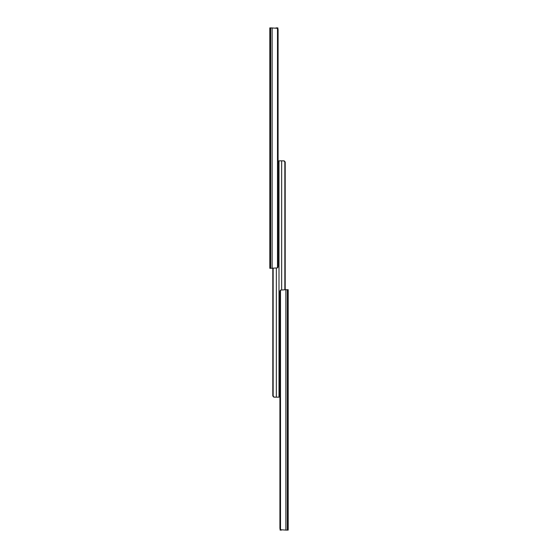 <?xml version="1.0" encoding="UTF-8"?>
<svg xmlns="http://www.w3.org/2000/svg" width="558" height="558" viewBox="0 0 558 558"><rect width="100%" height="100%" fill="white"/><g stroke="black" fill="none" stroke-linecap="round" stroke-linejoin="round"><path stroke-width="0.84" d="M269.814 246.413L269.814 242.088L269.814 246.413M269.814 226.939L269.814 228.961L269.814 226.939M269.814 145.213L269.814 147.228L269.814 145.213M269.814 53.861L269.814 55.884L269.814 53.861M270.665 268.286L269.814 268.286L269.814 27.9L270.665 27.9L270.665 268.286L277.493 267.903A1.925 1.472 90 0 0 278.086 266.368L278.086 29.825A1.925 1.472 90 0 0 277.493 28.284L277.493 267.903M277.493 28.284L270.665 27.9M278.086 29.825L278.086 161.213L279 161.213L279 165.056L279 161.213M269.814 228.961L269.814 232.714M269.814 147.228L269.814 150.981M269.814 55.884L269.814 59.629M275.973 27.9L277.891 27.9L277.891 28.877M278.086 163.131L279 163.131L279 397.177L273.804 397.143L276.343 397.177L276.343 268.286M279 167.365L279 239.431L279 167.365M279 250.681L279 239.431M279 318.569L279 307.319M279 392.748L279 397.177M279 163.138L279 160.823L284.196 160.857L281.657 160.823L281.657 289.714M273.804 397.143L272.799 396.006L273.155 395.252C273.169 396.452 273.769 397.094 274.941 397.177M272.799 268.286L272.799 396.006M272.827 268.286L272.827 395.252M273.155 268.286L273.155 395.252M278.812 163.131L278.086 163.034M279.914 394.869L279 394.869L279 160.823M284.196 160.857L285.201 161.994L284.845 162.748C284.831 161.548 284.231 160.906 283.059 160.823M285.201 289.714L285.201 161.994M285.173 289.714L285.173 162.748M284.845 289.714L284.845 162.748M279.914 528.175A1.925 1.472 -90 0 0 280.507 529.716L285.863 530.1L285.863 289.714L280.507 290.097A1.925 1.472 -90 0 0 279.914 291.632L279.914 528.175L279.914 396.787L279 396.787L279 392.944L279 396.787M279.188 394.869L279.914 394.966M287.335 289.714L288.186 289.714L288.186 530.1L287.335 530.1L287.335 289.714L285.863 289.714M285.863 530.1L287.335 530.1M280.507 529.716L280.507 290.097M281.434 530.1L280.109 530.1L280.109 529.124L280.109 530.1M272.137 27.9L272.137 268.286"/></g></svg>
